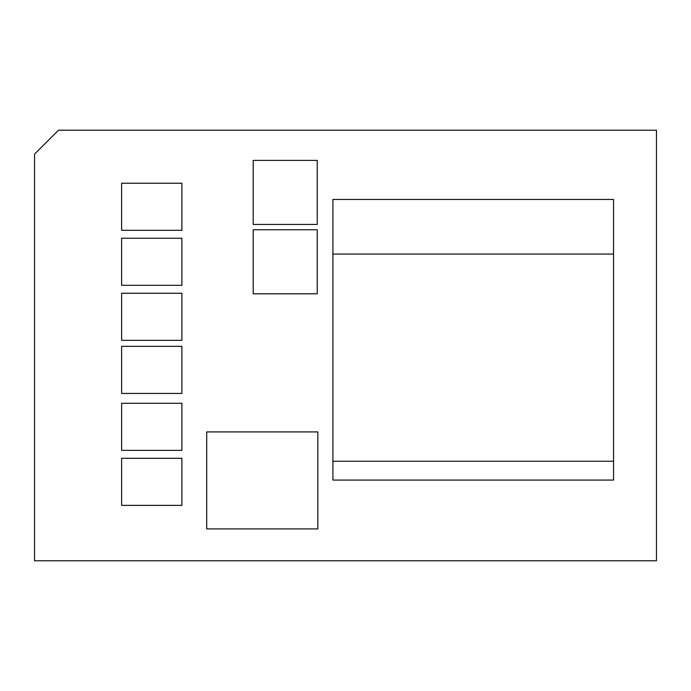 <?xml version="1.0" encoding="UTF-8"?>
<svg xmlns="http://www.w3.org/2000/svg" width="691" height="691" viewBox="0 0 691 691"><rect width="100%" height="100%" fill="white"/><g stroke="black" fill="none" stroke-linecap="round" stroke-linejoin="round"><path stroke-width="1.04" d="M34.55 154.145L58.467 130.228L656.45 130.228L656.45 560.772L34.55 560.772L34.55 154.145M533.495 199.449L332.915 199.449L332.915 480.072L613.539 480.072L613.539 199.449L533.495 199.449M613.539 254.063L332.915 254.063M332.915 461.243L613.539 461.243M121.625 505.38L181.888 505.38L181.888 458.297L121.625 458.297L121.625 505.38M121.625 393.438L181.888 393.438L181.888 346.355L121.625 346.355L121.625 393.438M121.625 340.343L181.888 340.343L181.888 293.252L121.625 293.252L121.625 340.343M121.625 450.368L181.888 450.368L181.888 403.285L121.625 403.285L121.625 450.368M181.888 238.24L121.616 238.24L121.616 285.323L181.888 285.323L181.888 238.24M181.888 183.227L121.616 183.227L121.616 230.31L181.888 230.31L181.888 183.227M317.825 431.91L206.704 431.91L206.704 528.9L317.825 528.9L317.825 431.91M253.208 224.437L317.238 224.437L317.238 160.398L253.208 160.398L253.208 224.437M317.238 229.766L253.208 229.766L253.208 293.805L317.238 293.805L317.238 229.766"/></g></svg>
